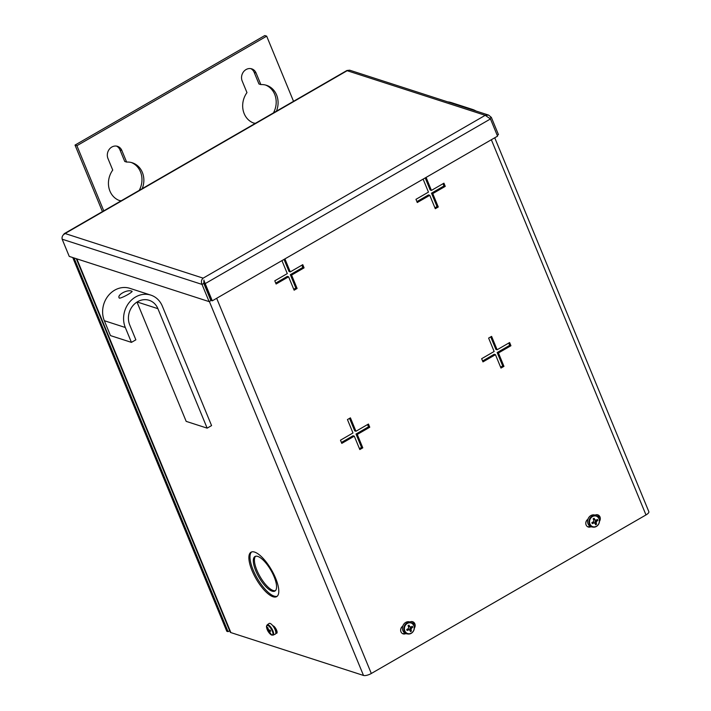 <?xml version="1.0" encoding="UTF-8"?>
<svg xmlns="http://www.w3.org/2000/svg" width="711" height="711" viewBox="0 0 711 711"><rect width="100%" height="100%" fill="white"/><g stroke="black" fill="none" stroke-linecap="round" stroke-linejoin="round"><path stroke-width="1.07" d="M599.533 521.216A4.275 3.742 107.9 0 0 599.986 516.924A4.275 3.742 107.9 0 0 597.827 514.862A4.275 3.742 107.9 0 0 595.107 515.128M597.178 514.72A4.275 3.742 -72.1 0 1 598.733 516.515A4.275 3.742 -72.1 0 1 599.044 518.47M414.389 628.08A4.275 3.742 107.9 0 0 414.842 623.787A4.275 3.742 107.9 0 0 412.682 621.725A4.275 3.742 107.9 0 0 409.963 622.001M412.042 621.583A4.275 3.742 -72.1 0 1 413.589 623.387A4.275 3.742 -72.1 0 1 413.909 625.342M275.841 633.145L276.152 633.243A4.275 1.484 -120 0 0 276.757 633.225A4.275 1.484 -120 0 0 276.579 630.159A4.275 1.484 -120 0 0 273.086 625.804L272.775 625.698M255.773 570.826A19.944 6.923 -120 0 0 274.908 591.063A19.944 6.923 -120 0 0 274.117 576.754A19.944 6.923 -120 0 0 254.973 556.517A19.944 6.923 -120 0 0 255.773 570.826M255.569 556.269A19.944 6.923 -120 0 0 256.875 570.186A19.944 6.923 -120 0 0 275.424 590.672M252.041 570.613A25.64 8.896 -120 0 0 276.65 596.636A25.64 8.896 -120 0 0 275.628 578.239A25.64 8.896 -120 0 0 251.019 552.216A25.64 8.896 -120 0 0 252.041 570.613M251.605 551.958A25.64 8.896 -120 0 0 253.152 569.982A25.64 8.896 -120 0 0 277.174 596.262M589.943 526.193L589.854 526.247A4.275 3.742 -72.1 0 1 587.65 526.735M404.799 633.066L404.71 633.119A4.275 3.742 -72.1 0 1 402.506 633.599M275.584 631.066L277.023 631.528M73.997 257.942L228.044 631.67L229.644 630.746M216.668 298.291L371.311 673.486A6.141 2.071 157.6 0 1 363.499 675.45L230.871 632.586A6.141 2.071 157.6 0 1 230.177 632.043L76.29 258.68M341.795 443.38L354.291 436.163L359.81 449.556L362.788 447.841L357.269 434.448L369.764 427.231L368.449 424.04L355.953 431.257L350.425 417.855L347.448 419.579L352.976 432.972L340.48 440.189L341.795 443.38M281.938 260.617L287.288 273.602L274.793 280.818L276.108 284.009L288.604 276.792L294.123 290.195L297.1 288.47L291.581 275.077L304.077 267.86L302.762 264.67L290.266 271.886L284.907 258.902M423.107 179.128L428.457 192.121L415.962 199.329L417.277 202.519L429.773 195.312L435.292 208.705L438.269 206.99L432.75 193.588L445.246 186.38L443.931 183.189L431.435 190.397L426.085 177.412M500.979 368.076L503.957 366.352L498.438 352.958L510.933 345.742L509.618 342.551L497.122 349.768L491.603 336.374L488.626 338.089L494.145 351.483L481.649 358.7L482.965 361.89L495.46 354.673L500.979 368.076M587.908 519.288A4.275 3.742 107.9 0 0 585.784 523.474A4.275 3.742 107.9 0 0 588.255 527.002A4.275 3.742 107.9 0 0 590.974 526.727M402.773 626.151A4.275 3.742 107.9 0 0 400.64 630.337A4.275 3.742 107.9 0 0 403.11 633.865A4.275 3.742 107.9 0 0 405.83 633.59M371.311 673.486L645.988 514.933L491.345 139.738M494.732 137.783L648.841 511.68A6.141 2.071 157.6 0 1 645.988 514.933M72.744 257.542L226.782 631.261L228.044 631.67M500.606 367.16L502.704 365.952L503.957 366.352M482.591 360.975L494.207 354.274L495.46 354.673M497.122 349.768L495.869 349.359L490.723 336.881M502.704 365.952L497.185 352.549L509.68 345.342L508.738 343.058M509.68 345.342L510.933 345.742M497.185 352.549L498.438 352.958M434.919 207.799L437.016 206.581L438.269 206.99M416.904 201.613L428.52 194.903L429.773 195.312M431.435 190.397L430.182 189.997L425.205 177.919M437.016 206.581L431.497 193.188L443.993 185.971L443.051 183.696M443.993 185.971L445.246 186.38M431.497 193.188L432.75 193.588M275.726 283.102L287.351 276.392L288.604 276.792M290.266 271.886L289.013 271.478L284.036 259.408M293.75 289.279L295.847 288.071L290.328 274.677L302.824 267.46L301.882 265.176M302.824 267.46L304.077 267.86M290.328 274.677L291.581 275.077M295.847 288.071L297.1 288.47M341.413 442.464L353.038 435.763L354.291 436.163M355.953 431.257L354.7 430.848L349.554 418.361M359.437 448.65L361.535 447.432L356.015 434.039L368.511 426.831L367.569 424.547M368.511 426.831L369.764 427.231M356.015 434.039L357.269 434.448M361.535 447.432L362.788 447.841M204.013 280.667L205.203 283.609L204.208 283.28L203.933 280.045L203.799 283.387L210.883 300.593L209.114 301.615L69.243 256.404L62.159 239.198C61.697 236.816 62.666 234.923 65.074 233.519L63.163 235.012M64.079 233.759L346.906 70.505L349.688 70.193L488.644 115.102L485.231 115.324L490.466 118.95L497.558 136.156L212.296 300.815L205.203 283.609L490.466 118.95M203.15 278.143L485.231 115.324L347.164 70.7L65.074 233.519L203.15 278.143C201.346 279.734 200.964 281.823 202.022 284.409L203.799 283.387M62.159 239.198L202.022 284.409L209.114 301.615M204.208 283.28L211.3 300.486L212.296 300.815M489.879 118.248L491.354 117.404L488.644 115.102M491.354 117.404L498.447 134.61L497.22 135.312M119.528 298.185C116.044 295.474 127.118 289.075 131.695 291.163C134.13 291.332 123.047 297.731 119.528 298.185L119.137 297.945M137.152 301.971L157.904 308.672A17.34 15.18 107.9 0 0 149.15 300.3A17.34 15.18 107.9 0 0 132.593 306.068A17.34 15.18 107.9 0 0 129.731 324.936L135.863 339.822L131.437 342.373L110.472 335.601L104.339 320.714L125.305 327.495A22.796 19.952 107.9 0 1 129.064 302.699A22.796 19.952 107.9 0 1 150.83 295.118A22.796 19.952 107.9 0 1 162.33 306.121L211.576 425.596L207.15 428.146L186.184 421.374L137.001 302.059M104.339 320.714A22.796 19.952 -72.1 0 1 108.099 295.918A22.796 19.952 -72.1 0 1 129.864 288.337L150.83 295.118M131.695 291.163L132.166 291.528M157.904 308.672L207.15 428.146M125.305 327.495L131.437 342.373M476.068 111.04A22.796 19.952 107.9 0 0 472.513 109.432A22.796 19.952 107.9 0 0 468.691 108.65M447.726 101.877A22.796 19.952 -72.1 0 1 451.547 102.66L472.513 109.432M131.331 162.517A19.944 17.464 -72.1 0 1 140.458 171.804A19.944 17.464 -72.1 0 1 139.223 190.379M121.19 200.786A19.944 17.464 -72.1 0 1 119.084 200.404M120.843 200.991A19.944 17.464 -72.1 0 1 120.017 200.742A19.944 17.464 -72.1 0 1 109.947 191.117A19.944 17.464 -72.1 0 1 112.738 170.08L107.956 158.482A8.55 7.483 -72.1 0 1 109.37 149.186A8.55 7.483 -72.1 0 1 117.528 146.342A8.55 7.483 -72.1 0 1 121.848 150.465L126.62 162.072A19.944 17.464 -72.1 0 1 132.282 162.783A19.944 17.464 -72.1 0 1 142.351 172.418A19.944 17.464 -72.1 0 1 142.209 188.655M265.559 85.036A19.944 17.464 -72.1 0 1 274.686 94.323A19.944 17.464 -72.1 0 1 273.451 112.898M255.418 123.305A19.944 17.464 -72.1 0 1 253.312 122.932M255.071 123.51A19.944 17.464 -72.1 0 1 254.245 123.261A19.944 17.464 -72.1 0 1 244.175 113.636A19.944 17.464 -72.1 0 1 246.966 92.608L242.184 81.01A8.55 7.483 -72.1 0 1 243.597 71.704A8.55 7.483 -72.1 0 1 251.756 68.86A8.55 7.483 -72.1 0 1 256.076 72.993L260.857 84.591A19.944 17.464 -72.1 0 1 266.509 85.311A19.944 17.464 -72.1 0 1 276.579 94.936A19.944 17.464 -72.1 0 1 276.437 111.174M76.904 145.702L75.019 145.088L264.785 35.55L266.678 36.163L76.904 145.702L103.762 210.847M260.857 84.591L258.964 83.978L254.183 72.38A8.55 7.483 -72.1 0 0 250.787 68.629M116.56 146.111A8.55 7.483 -72.1 0 1 119.955 149.861L124.736 161.459L126.62 162.072M293.527 101.309L266.678 36.163M75.019 145.088L102.437 211.611M597.409 519.412A3.448 3.022 -72.1 0 1 597.827 520.434A12.514 5.333 160 0 1 596.92 521.11A12.531 6.675 135.7 0 1 596.28 521.998A12.531 6.746 82.2 0 1 596.245 523.1A12.514 5.466 57.6 0 1 596.556 524.203A3.448 3.022 -72.1 0 1 595.596 524.754A12.514 3.173 -117.8 0 0 595.24 523.687A12.531 1.244 -138.6 0 0 594.556 522.994A12.531 3.359 -178.4 0 1 593.498 523.083A12.514 5.333 160 0 1 592.299 523.616A3.448 3.022 -72.1 0 1 591.881 522.594A12.514 3.04 -24.7 0 0 593.054 522.007A12.531 4.382 -47.2 0 0 593.792 521.145A12.531 4.453 -95.1 0 0 593.729 520.008A12.514 3.173 -117.8 0 0 593.161 518.826A3.448 3.022 -72.1 0 1 594.112 518.275A12.514 5.466 57.6 0 1 594.734 519.43A12.531 3.537 35.8 0 1 595.516 520.15A12.531 1.067 -4 0 0 596.476 520.025A12.514 3.04 -24.7 0 0 597.409 519.412M598.991 518.79A5.555 4.861 107.9 0 0 592.485 516.559A5.555 4.861 107.9 0 0 589.97 523.998A5.555 4.861 107.9 0 0 596.476 526.229A5.555 4.861 107.9 0 0 598.991 518.79M588.041 523.811A6.15 5.386 -72.1 0 1 589.375 516.755A6.15 5.386 -72.1 0 1 595.72 515.413L596.813 515.99A5.928 5.19 -72.1 0 1 599.044 518.532A5.928 5.19 -72.1 0 1 598.342 524.602A5.928 5.19 -72.1 0 1 593.205 527.135A5.928 5.19 -72.1 0 1 589.41 524.087A5.928 5.19 -72.1 0 1 590.69 517.288A5.928 5.19 -72.1 0 1 596.813 515.99L599.097 518.577C600.066 523.767 598.102 526.611 593.205 527.135L591.987 526.975A6.15 5.386 -72.1 0 1 588.041 523.811M595.516 520.15L593.587 519.261L593.365 518.728L594.112 518.275M593.587 519.261L594.734 519.43M595.089 523.527A2.711 2.373 107.9 0 0 595.285 523.385L595.045 521.598L595.827 520.612L597.827 520.434M591.916 522.736A2.711 2.373 107.9 0 0 591.97 522.843L593.605 522.425L594.556 522.994M591.97 522.843L592.299 523.616M595.285 523.385L596.556 524.203M592.467 522.549L593.498 523.083M595.827 520.612L596.92 521.11M595.045 521.598L596.28 521.998M595.071 522.852L596.245 523.1M412.264 626.275A3.448 3.022 -72.1 0 1 412.682 627.298A12.514 5.333 160 0 1 411.785 627.973A12.531 6.675 135.7 0 1 411.136 628.871A12.531 6.746 82.2 0 1 411.1 629.973A12.514 5.466 57.6 0 1 411.411 631.066A3.448 3.022 -72.1 0 1 410.451 631.617A12.514 3.173 -117.8 0 0 410.096 630.55A12.531 1.244 -138.6 0 0 409.412 629.866A12.531 3.359 -178.4 0 1 408.354 629.955A12.514 5.333 160 0 1 407.163 630.488A3.448 3.022 -72.1 0 1 406.736 629.466A12.514 3.04 -24.7 0 0 407.91 628.88A12.531 4.382 -47.2 0 0 408.647 628.009A12.531 4.453 -95.1 0 0 408.585 626.88A12.514 3.173 -117.8 0 0 408.016 625.698A3.448 3.022 -72.1 0 1 408.967 625.147A12.514 5.466 57.6 0 1 409.589 626.293A12.531 3.537 35.8 0 1 410.371 627.013A12.531 1.067 -4 0 0 411.34 626.898A12.514 3.04 -24.7 0 0 412.264 626.275M413.846 625.662A5.555 4.861 107.9 0 0 407.35 623.431A5.555 4.861 107.9 0 0 404.826 630.861A5.555 4.861 107.9 0 0 411.331 633.092A5.555 4.861 107.9 0 0 413.846 625.662M402.906 630.684A6.15 5.386 -72.1 0 1 404.23 623.618A6.15 5.386 -72.1 0 1 410.585 622.276L411.669 622.863A5.928 5.19 -72.1 0 1 413.9 625.396A5.928 5.19 -72.1 0 1 413.198 631.475A5.928 5.19 -72.1 0 1 408.07 633.999A5.928 5.19 -72.1 0 1 404.266 630.959A5.928 5.19 -72.1 0 1 405.546 624.16A5.928 5.19 -72.1 0 1 411.669 622.863L413.953 625.449C414.922 630.63 412.958 633.483 408.07 633.999L406.843 633.839A6.15 5.386 -72.1 0 1 402.906 630.684M410.371 627.013L408.443 626.124L408.221 625.591L408.967 625.147M408.443 626.124L409.589 626.293M409.945 630.399A2.711 2.373 107.9 0 0 410.149 630.257L409.9 628.462L410.682 627.484L412.682 627.298M406.772 629.608A2.711 2.373 107.9 0 0 406.834 629.706L408.461 629.288L409.412 629.866M406.834 629.706L407.163 630.488M410.149 630.257L411.411 631.066M407.332 629.422L408.354 629.955M410.682 627.484L411.785 627.973M409.9 628.462L411.136 628.871M409.927 629.724L411.1 629.973M270.18 630.133A3.448 1.2 60 0 1 270.447 630.648A3.448 1.2 60 0 1 270.678 631.164A12.514 2.897 148.5 0 1 269.94 631.315A12.531 1.653 140.7 0 0 269.629 631.741A12.531 9.163 115.9 0 0 269.984 632.612A12.514 10.958 85.6 0 0 270.758 633.617A3.448 1.2 60 0 1 270.544 633.661A3.448 1.2 60 0 1 270.287 633.608A12.514 11.865 -79 0 1 269.487 632.603A12.531 11.954 -156.7 0 1 268.785 631.723A12.531 7.092 156.8 0 1 268.26 631.261A12.514 2.897 148.5 0 1 267.967 631.084A3.448 1.2 60 0 1 267.469 630.053A12.514 1.991 -20.1 0 0 267.736 630.177A12.531 2.568 -27.9 0 1 267.878 629.839A12.531 10.078 -48.2 0 1 267.692 628.871A12.514 11.865 -79 0 1 267.389 627.6A3.448 1.2 60 0 1 267.523 627.564A3.448 1.2 60 0 1 267.603 627.564A3.448 1.2 60 0 1 267.86 627.609A12.514 10.958 85.6 0 0 268.18 628.888A12.531 11.038 37.7 0 0 268.722 629.866A12.531 6.177 -10.2 0 0 269.416 630.222A12.514 1.991 -20.1 0 0 270.18 630.133M274.748 628.888A2.053 0.711 -120 0 0 274.428 628.017A2.053 0.711 -120 0 0 273.397 626.551M271.949 630.293A5.555 1.929 -120 0 0 267.372 625.325A5.555 1.929 -120 0 0 266.643 627.76A12.531 12.531 0 0 0 270.322 634.132A5.555 1.929 -120 0 0 272.1 635.127A5.555 1.929 -120 0 0 271.949 630.293M267.158 624.871L269.131 623.467A6.15 2.133 60 0 1 274.722 628.835A6.15 2.133 60 0 1 275.281 634.123L273.086 635.136A5.928 2.062 60 0 0 272.544 630.035A5.928 2.062 60 0 0 267.158 624.871L266.643 627.76M275.433 630.559A3.351 1.164 -120 0 0 275.646 630.595A3.351 1.164 -120 0 0 275.895 630.541A3.351 1.164 -120 0 0 276.072 629.093M276.001 630.453A3.351 1.164 -120 0 0 276.135 630.399A3.351 1.164 -120 0 0 276.419 629.768M269.665 630.062L267.967 631.084M268.66 629.768L267.736 630.177M268.536 629.546L267.878 629.839M270.438 630.621L268.785 631.723M269.745 630.186L268.26 631.261M270.544 630.861L269.94 631.315M76.832 258.857L230.871 632.586M363.499 675.45L209.354 301.473M277.077 632.71L276.152 633.243M256.076 72.993L254.183 72.38M121.848 150.465L119.955 149.861M270.322 634.132L273.086 635.136"/></g></svg>
